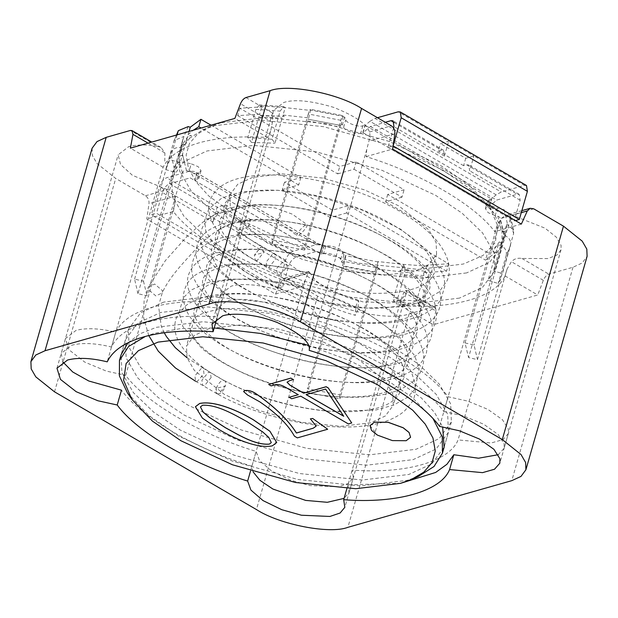 <?xml version="1.0" encoding="UTF-8"?>
<svg xmlns="http://www.w3.org/2000/svg" width="618" height="618" viewBox="0 0 618 618"><rect width="100%" height="100%" fill="white"/><g stroke="black" fill="none" stroke-linecap="round" stroke-linejoin="round"><path stroke-width="0.46" stroke-dasharray="3.09 2.32" d="M220.997 122.781L210.058 126.651L197.652 133.959L189.371 143.523L186.134 155.079L188.42 168.135L196.161 182.009L208.706 195.945L243.801 221.414L295.304 245.446L358.27 263.152L418.587 269.394L463.291 264.041L482.944 255.528L495.296 242.596L497.799 225.848L489.533 206.791L468.977 185.045L440.487 165.415L388.992 141.375L326.018 123.67L265.701 117.428L220.997 122.781M466.636 272.917L420.07 278.486L357.243 271.99L291.65 253.542L238.007 228.506L211.634 210.723L191.147 191.039L179.668 171.14L178.95 153.032L187.378 139.637L202.859 129.803L214.253 125.763L260.819 120.193L323.647 126.69L389.24 145.137L442.882 170.174L472.561 190.63L493.975 213.28L501.994 230.228L501.94 245.647L489.634 262.295L466.636 272.917M459.413 298.108L412.847 303.677L350.02 297.181L284.427 278.733L230.784 253.697L204.411 235.921L183.925 216.23L172.437 196.331L171.727 178.223L184.033 161.576L207.03 150.954L253.596 145.384L316.424 151.881L382.017 170.329L435.659 195.365L462.032 213.14L482.519 232.831L493.998 252.731L494.717 270.839L482.411 287.486L459.413 298.108M413.983 271.619L384.18 275.188L343.971 271.024L301.993 259.22L267.656 243.198L237.675 219.22L230.321 206.482L229.865 194.894L237.745 184.241L252.453 177.443L282.264 173.874L322.472 178.038L364.45 189.842L398.78 205.864L428.768 229.842L436.123 242.58L436.578 254.168L428.699 264.821L413.983 271.619M370.645 422.774L340.842 426.343L300.626 422.179L258.648 410.375L224.319 394.354L194.33 370.375L186.976 357.637L186.52 346.049L194.4 335.396L209.116 328.598L238.919 325.029L279.127 329.193L321.105 340.997L355.443 357.019L385.431 380.997L392.778 393.736L393.233 405.323L385.362 415.976L370.645 422.774M163.685 302.109L140.688 312.731L128.382 329.379L129.1 347.486L140.58 367.386L161.066 387.077L187.439 404.852L241.082 429.889L306.675 448.336L369.502 454.833L416.076 449.263L439.066 438.641L451.372 421.994L450.661 403.886L439.174 383.987L418.687 364.296L392.322 346.52L338.672 321.484L273.079 303.036L210.251 296.54L163.685 302.109M418.54 476.347L407.146 480.379L360.58 485.949L297.752 479.452L232.159 461.005L178.517 435.976L148.838 415.52L127.424 392.87M145.392 336.416L154.763 333.233L180.804 328.575L214.183 327.965M308.235 345.269L349.34 360.495L383.392 377.637L412.028 397.235L433.218 418.95M92.09 148.25L92.376 155.497L96.972 163.453L115.713 178.44L145.454 195.782C148.081 197.613 149.262 200.255 149 203.716L146.783 219.042L275.504 294.091L281.453 280.943L284.342 278.285L287.88 278.818L317.621 296.161C340.765 311.248 391.063 321.012 409.077 313.929L433.218 307.053L406.327 291.372L405.918 290.267L403.902 292.314L401.244 298.996L400.534 305.647C452.538 309.556 496.146 297.142 505.022 275.898L507.131 268.845L511.418 261.7C514.207 258.803 517.714 257.721 521.94 258.455L548.019 258.571L556.903 255.095L561.028 249.796L561.082 245.323L556.262 237.111L544.976 228.15L511.905 215.041L505.957 215.188L501.391 218.316L497.158 225.694L494.786 231.657C474.802 204.805 421.082 173.488 366.072 156.609L366.713 149.641L368.938 141.097C369.989 136.972 370.174 133.944 369.479 131.997C366.845 124.033 354.825 115.79 333.419 107.293C310.761 100.626 294.207 99.027 283.762 102.495L273.171 110.676L272.407 122.349L270.669 130.985L216.98 318.208M270.669 130.985L267.609 137.482C240.51 135.844 217.652 137.629 199.042 142.843C180.626 148.166 168.652 156.3 163.121 167.231L107.231 361.839M145.454 195.782L167.285 189.564C171.572 190.483 174.114 192.739 174.917 196.339L174.763 204.288L125.709 375.358C145.531 402.55 200.302 434.477 256.146 451.41L259.421 460.449L271.557 470.97L290.29 480.07L309.912 485.586L338.409 486.822L348.606 483.376L353.326 477.683L352.19 470.066C405.091 474.261 449.549 461.6 458.077 439.916L491.055 443.013L503.013 439.607L508.336 433.55L508.39 429.077L502.426 419.676L487.888 409.379L467.811 401.121L448.104 396.756C428.274 369.572 373.504 337.637 317.66 320.711C319.452 313.071 308.923 303.847 286.088 293.032C263.09 283.762 239.707 283.191 231.07 286.25L220.479 294.431L221.615 302.055C194.021 300.278 170.777 302.04 151.873 307.331C133.179 312.747 121.128 321.036 115.728 332.198C99.699 328.297 86.474 327.694 76.06 330.383L65.469 338.564L68.938 349.734L84.728 362.086L106.366 371.109L125.709 375.358M167.285 189.564L132.43 175.319L120.549 164.519L118.162 154.809L128.753 146.628C136.254 144.581 145.755 144.427 157.25 146.149L130.352 130.468M275.504 294.091L302.071 286.528L305.199 280.34L308.583 271.387L309.711 272.608L287.88 278.818M302.071 286.528C247.061 269.649 193.341 238.324 173.349 211.48L146.783 219.042M173.349 211.48L174.763 204.288M406.327 291.372L406.018 293.929L401.522 299.475L391.603 302.974L362.604 301.831L328.56 289.765L316.007 280.958L309.711 272.608M433.218 307.053L434.902 307.177L435.829 310.924L433.257 324.736L537.745 294.987L543.346 280.317C544.744 277.073 546.575 275.018 548.838 274.137L572.979 267.262L582.179 263.013L587.1 256.354M305.199 280.34L250.529 471.009M401.244 298.996L346.891 488.56M507.131 268.845L458.077 439.916M497.158 225.694L439.599 426.397M366.713 149.641L309.162 350.344M164.782 161.128L164.89 152.955L161.028 147.493L157.25 146.149M505.022 275.898L537.745 294.987M400.534 305.647L433.257 324.736M163.121 167.231L130.39 148.15M267.609 137.482L234.879 118.401M521.36 224.095L494.786 231.657M366.072 156.609L392.639 149.046M342.766 252.175L343.917 254.933L345.601 255.643C345.501 258.216 344.821 261.847 343.538 266.536L376.022 272.847C377.297 268.158 377.969 264.527 378.038 261.947L375.906 268.969L375.86 267.548L375.056 271.935L339.784 394.933L307.347 388.699L342.619 265.701L343.438 261.352L343.469 262.743L341.793 262.341L340.642 259.591L342.766 252.175C342.843 249.116 329.093 244.357 325.694 246.265L323.593 246.837L196.949 173.001L198.996 172.391L201.043 170.777L198.2 166.682L191.225 163.824L189.1 171.232L196.076 174.091L198.919 178.185L196.872 179.799L194.824 180.41L196.949 173.001M189.1 171.232L186.466 170.622C184.419 170.313 183.036 171.047 182.302 172.816L147.03 295.813L137.961 293.697L174.083 167.733C175.883 163.391 179.305 161.553 184.365 162.225L191.225 163.824M137.961 293.697L134.585 279.104L143.492 281.198L178.764 158.193C179.467 156.439 180.835 155.713 182.858 155.999L179.614 155.234L181.738 147.826L180.997 147.648C175.937 146.96 172.507 148.791 170.707 153.14L174.083 167.733M181.738 147.826L182.773 139.691L183.932 136.454L174.098 140.533L165.717 169.541L169.989 159.668L180.07 162.781L187.293 137.59L188.521 135.975L191.395 135.636L188.142 134.631L193.225 130.259M211.016 125.199L300.827 177.567L284.434 182.233L332.391 210.19L348.784 205.524L448.699 263.778L426.814 265.13L427.571 266.142C429.216 268.977 429.495 272.747 428.398 277.467L420.325 305.624L416.609 300.696L423.84 275.504L423.492 270.954L424.69 272.538L426.814 265.13M427.571 266.142L403.345 264.38L401.221 271.789L400.039 270.221L400.371 274.755L393.148 299.946L396.099 303.863L404.172 275.705C405.269 270.985 404.991 267.215 403.345 264.38L378.031 261.561M401.221 271.789L375.906 268.969M448.699 263.778L446.575 271.186L424.69 272.538M446.575 271.186L346.659 212.932L348.784 205.524M346.659 212.932L330.267 217.598L332.391 210.19M330.267 217.598L282.31 189.641L284.434 182.233M282.31 189.641L298.703 184.975L300.827 177.567M298.703 184.975L201.043 128.034M189.054 131.449L188.142 134.631M177.103 134.848L169.989 159.668M179.614 155.234L180.649 147.107L183.932 136.454L188.204 126.582M194.824 180.41L197.173 173.133L194.013 171.379L189.881 171.124L166.69 177.729C163.469 179.073 161.051 182.032 159.444 186.59L151.371 214.747L156.493 213.295L282.689 286.868L288.637 266.119L238.154 236.694L242.403 221.87L250.599 219.537L225.361 204.821L217.165 207.154L212.916 221.978C214.523 217.412 216.941 214.461 220.162 213.11L223.237 212.229L248.475 226.945L245.4 227.826C242.179 229.17 239.761 232.129 238.154 236.694M245.4 227.826L295.883 257.25L316.37 251.418L321.244 254.114L323.368 246.706L320.209 244.96L316.076 244.697L292.886 251.302C289.657 252.654 287.246 255.605 285.64 260.17L277.567 288.328L282.689 286.868M212.916 221.978L162.441 192.546C164.048 187.98 166.466 185.029 169.687 183.677L190.174 177.845L321.468 254.245L323.593 246.837M325.694 246.265L323.569 253.674L321.468 254.245M323.569 253.674C326.968 251.765 340.719 256.532 340.642 259.591M343.917 254.933L341.793 262.341M345.593 255.327L343.469 262.743M396.099 303.863L420.325 305.624M416.609 300.696L393.148 299.946M181.808 143.863L185.014 144.859C183.021 144.427 181.669 145.083 180.958 146.829L173.735 172.02L180.07 162.781M187.996 136.393L181.082 146.489L187.293 137.59M173.735 172.02L165.717 169.541M162.441 192.546L156.493 213.295M295.883 257.25C292.654 258.602 290.244 261.561 288.637 266.119M343.538 266.536L307.424 392.5L307.347 388.699M190.174 177.845L316.37 251.418M134.585 279.104L170.707 153.14M143.492 281.198L147.03 295.813M339.784 394.933L339.9 398.811L307.424 392.5M376.022 272.847L339.9 398.811M292.886 251.302L166.69 177.729M223.237 212.229L225.361 204.821M248.475 226.945L250.599 219.537M277.567 288.328L151.371 214.747M506.806 224.179L513.674 230.182L513.581 233.681L477.467 359.645L468.56 357.552L503.832 234.554L503.647 232.538L501.43 230.823L504.682 231.588L506.806 224.179L505.763 232.306L504.605 235.551C509.302 237.513 511.264 240.811 510.499 245.439L502.419 273.589L498.154 283.469L488.073 280.348L495.296 255.157C495.613 253.287 494.809 251.966 492.894 251.194L496.146 252.198L485.501 260.108L487.625 252.692L387.71 194.438L404.102 189.772L356.146 161.816L339.753 166.481L239.838 108.227L261.731 106.875L259.452 104.898L255.891 109.355L247.818 137.513L251.526 142.441L258.757 117.25L259.537 115.751L260.804 115.875L259.606 114.284L261.731 106.875M510.499 245.439L506.227 255.311C506.999 250.684 505.03 247.385 500.333 245.423L498.27 244.782L487.625 252.692M260.966 105.863L285.192 107.625L283.067 115.033L284.249 116.601C283.484 115.821 282.805 116.292 282.217 117.999L274.995 143.191L272.044 139.274L280.116 111.116L283.677 106.659L285.192 107.625L310.506 110.444L308.428 119.274L340.85 125.469L342.944 116.671L342.727 115.581L310.275 109.278L310.506 110.444M342.944 116.671L344.628 117.072L345.771 119.822C345.694 122.882 359.444 127.648 362.843 125.74L365.176 125.299L491.596 199.004L489.549 199.614L487.494 201.229L490.337 205.323L497.312 208.173L495.188 215.589L498.888 216.632L500.147 218.03L500.286 219.938L465.022 342.936L468.56 357.552M513.581 233.681L510.213 219.089L510.306 215.589L504.172 209.772L497.312 208.173M504.682 231.588L503.639 239.722L502.48 242.959L504.605 235.551L500.333 245.423M515.389 220.611L514.199 220.95L520.147 200.209L519.259 194.407L517.15 194.253L496.663 200.085L489.464 206.412L487.424 207.022L485.369 208.637L488.212 212.731L495.188 215.589M489.464 206.412L491.596 199.004M344.628 117.072L342.496 124.481L343.647 127.231C343.569 130.298 357.32 135.056 360.719 133.148L363.052 132.708L489.24 206.281L491.364 198.872L496.177 194.855L501.206 191.989L524.396 185.385L473.921 155.952L465.725 158.285L440.487 143.577L448.683 141.244L398.201 111.812M496.177 194.855L369.981 121.282L365.176 125.299L363.052 132.708L370.468 126.512L385.308 122.287M362.82 132.576L364.944 125.168M340.819 124.079L342.496 124.481M340.75 120.286L308.266 113.975C309.556 109.726 310.298 108.42 310.499 110.058L342.936 116.354C342.766 114.724 342.032 116.037 340.75 120.286L304.628 246.242L304.705 250.043L339.97 127.045L340.85 125.469L308.428 119.274C308.351 118.579 308.058 119.096 307.532 120.819L272.268 243.816L304.705 250.043M283.067 115.033L308.382 117.853M239.838 108.227L237.714 115.636L259.606 114.284M237.714 115.636L337.629 173.89L339.753 166.481M337.629 173.89L354.021 169.224L356.146 161.816M354.021 169.224L401.978 197.181L404.102 189.772M401.978 197.181L385.586 201.847L387.71 194.438M385.586 201.847L485.501 260.108M498.27 244.782L496.146 252.198M506.227 255.311L498.154 283.469M502.48 242.959L499.274 241.97C501.167 242.743 501.955 244.064 501.631 245.925L494.408 271.117L502.419 273.589M526.505 185.539L524.396 185.385M369.981 121.282L375.01 118.417L501.206 191.989M377.467 117.714L375.01 118.417M393.566 127.988L388.004 147.378L393.125 145.918M260.804 115.875L283.809 116.254L260.124 115.473M272.044 139.274L247.818 137.513M251.526 142.441L274.995 143.191M494.408 271.117L488.073 280.348M370.468 126.512L496.663 200.085M465.725 158.285L463.6 165.701L466.675 164.821L468.784 164.975L469.672 170.777L473.921 155.952L448.683 141.244L444.435 156.06L443.539 150.259L441.437 150.112L438.363 150.985L440.487 143.577M463.6 165.701L438.363 150.985M272.268 243.816L272.152 239.939L304.628 246.242M308.266 113.975L272.152 239.939M388.004 147.378L514.199 220.95M465.022 342.936L474.091 345.045L477.467 359.645M510.213 219.089L474.091 345.045M217.714 394.052C215.952 393.604 215.419 391.766 216.107 388.521L216.91 393.743L218.811 393.882L225.331 385.895C223.616 390.885 221.074 393.604 217.714 394.052L217.065 393.828C259.004 417.459 324.187 431.804 366.381 425.632C383.013 423.438 395.752 418.54 404.612 410.924L411.047 403.361C416.578 395.875 416.717 385.593 411.449 372.515C407.486 364.28 400.951 356.192 391.835 348.235C354.917 314.716 273.117 289.147 223.113 294.037C207.115 295.296 194.755 299.12 186.033 305.501L178.563 313.45C173.233 322.48 173.503 332.26 179.367 342.781C189.038 359.012 208.351 373.751 237.304 387.007C267.092 400.294 298.27 408.428 330.846 411.403L376.084 409.958L393.882 405.014L407.548 397.22L414.917 389.131L419.22 369.054L414.724 355.744L397.513 334.686L369.796 314.925L336.571 298.934L299.769 286.968L263.029 280.124L229.966 279.035L207.741 282.542L191.155 290.043L183.407 297.721L178.996 312.476L182.882 326.598L202.256 348.761C221.962 364.373 248.127 376.941 280.765 386.482C318.247 396.91 351.472 399.792 380.433 395.118C393.195 392.847 403.392 388.807 411.04 382.998C417.668 378.193 424.697 369.062 423.631 355.566C422.164 343.276 414.531 331.07 400.734 318.942C370.097 291.225 308.204 267.949 259.166 264.527C233.017 262.55 212.901 265.392 198.826 273.056C189.703 277.606 184.504 285.4 183.245 296.431C183.724 306.157 187.347 314.686 194.122 322.024C226.644 364.234 351.001 397.946 401.638 375.667C410.568 372.237 417.382 367.486 422.079 361.414L426.258 353.851L427.98 342.001C426.922 329.278 419.274 316.679 405.053 304.187C382.218 284.736 351.912 269.641 314.145 258.896C270.027 247.231 235.079 246.018 209.293 255.257C202.75 257.861 197.559 261.352 193.728 265.732C187.463 273.766 183.901 282.851 192.623 299.205C196.609 305.91 202.604 312.507 210.599 318.996C240.92 344.257 302.078 365.485 351.75 367.478C379.019 368.737 400.178 365.014 415.226 356.308L426.273 346.659C430.615 340.92 432.6 334.462 432.237 327.301C431.82 320.781 429.541 314.245 425.377 307.671C419.8 298.888 411.418 290.336 400.232 282.032C363.199 253.828 295.821 232.947 249.402 234.307C231.541 234.631 217.412 237.721 207.03 243.585C201.792 246.597 197.822 250.367 195.118 254.902C191.016 264.388 190.614 272.19 193.89 278.293C200.24 293.388 215.752 307.586 240.433 320.889C283.191 344.311 348.405 358.031 389.873 351.209C405.215 348.9 417.073 344.234 425.439 337.196C432.979 330.692 436.671 322.704 436.524 313.241L434.856 303.855C431.982 295.118 426.119 286.497 417.266 277.984C386.258 246.976 314.941 220.703 262.789 219.56C241.236 218.857 224.334 221.777 212.09 228.305C202.627 233.009 193.681 243.6 196.617 258.432C198.896 268.282 205.678 278.007 216.98 287.594C236.733 304.01 263.654 317.212 297.745 327.2C344.025 340.549 393.102 342.009 419.027 329.209C425.176 326.265 430.089 322.611 433.782 318.255C438.371 312.801 440.704 306.551 440.788 299.498C440.758 293.056 438.85 286.551 435.057 279.993C421.515 258.44 395.381 239.9 356.656 224.38C315.412 207.988 267.803 200.896 237.459 206.536C221.754 209.224 210.738 215.041 204.419 223.979C201.352 228.645 199.969 233.728 200.271 239.22L201.723 246.791C204.612 255.358 210.846 263.786 220.417 272.075C251.263 299.807 319.993 323.229 372.43 323.253C396.462 323.492 415.211 319.552 428.66 311.426C434.021 308.065 438.116 304.048 440.943 299.367L445.03 285.261L443.755 275.574L429.108 251.727L400.464 229.1L362.503 210.197L319.684 196.686L277.706 190.244L242.001 191.657L221.955 197.945L208.853 208.876L204.604 220.417L205.84 231.549L220.394 253.318L248.606 273.898L284.574 290.468L325.439 302.364L366.366 308.073L402.573 306.76L423.685 301.252L439.166 291.874L447.239 280.448C449.564 274.608 449.904 268.359 448.259 261.715C443.438 244.929 428.737 229.008 404.157 213.944C361.746 187.385 294.933 170.769 253.473 175.829C228.961 178.432 214.307 187.107 209.525 201.862C208.397 205.609 207.517 213.21 213.303 224.125C220.75 236.98 234.755 249.093 255.311 260.456L257.181 260.58L263.577 252.53L262.619 247.223L260.75 247.1L254.353 255.149L255.311 260.456M211.109 377.606L204.589 385.586L202.689 385.454L201.893 380.232L208.413 372.252L210.305 372.391L211.109 377.606M223.855 380.441C225.562 380.866 226.057 382.681 225.331 385.895L216.107 388.521C218.764 382.751 221.344 380.055 223.855 380.441L203.33 368.274L203.948 373.766L197.242 381.445L195.558 381.244L194.933 375.752L201.638 368.073L203.33 368.274L187.007 357.737M262.774 247.308L260.873 247.169L254.353 255.149L263.577 252.53L262.774 247.308L274.562 254.183L272.662 254.044L266.142 262.024L266.945 267.246L268.838 267.378L275.365 259.398L274.562 254.183L286.211 261.669L287.277 267.053L279.923 274.5L277.451 273.99C287.316 281.646 298.788 289.193 311.874 296.632C323.206 304.18 337.691 310.406 355.319 315.319L354.971 314.593L356.408 304.713L358.44 300.526L358.795 301.252L357.351 311.132L355.319 315.319M148.768 335.566L143.639 317.737L144.087 300.626L148.312 287.015L147.996 289.209L155.86 295.922L162.225 292.94L162.549 290.738L154.685 284.033L148.312 287.015L165.423 260.549L186.582 236.872L203.013 222.063L215.867 214.006L248.637 205.833L275.288 208.011L292.183 214.106L307.169 224.72C308.513 226.319 297.791 237.745 296.833 235.721C295.489 234.122 306.211 222.696 307.169 224.72M164.233 332.778L161.228 326.126L158.556 305.98L162.225 292.94C169.425 276.694 183.894 262.302 196.725 248.135C204.064 240.093 212.244 233.465 221.267 228.235L233.365 223.446C256.223 217.737 281.916 221.105 296.895 235.798L296.833 235.721M128.019 342.758L140.232 333.674L156.462 327.301L203.028 321.731L265.856 328.228L331.449 346.675L385.091 371.712L421.461 398.054L434.516 412.476L442.65 426.845M451.372 421.994L444.149 447.185L431.843 463.832L408.846 474.454L362.279 480.024L299.452 473.527L233.859 455.08L180.217 430.043L153.843 412.268L133.357 392.577L121.877 372.677L121.159 354.57L125.408 339.753L137.714 323.106L160.711 312.484L207.277 306.914L270.105 313.411L335.698 331.858L389.34 356.895L415.713 374.67L436.2 394.361L447.687 414.261L448.398 432.368L436.092 449.016L413.094 459.637L366.528 465.207L303.701 458.71L238.108 440.263L184.465 415.226L158.092 397.444L137.605 377.76L126.126 357.861L125.408 339.753M62.827 361.862L61.221 353.388L71.812 345.207C82.225 342.511 95.45 343.121 111.479 347.022C116.879 335.852 128.93 327.563 147.625 322.156C166.528 316.856 189.772 315.103 217.366 316.872L216.23 309.247L226.821 301.074C235.45 298.007 258.842 298.579 281.839 307.849C304.674 318.672 315.203 327.895 313.411 335.528L317.66 320.711M111.479 347.022L115.728 332.198M221.615 302.055L217.366 316.872M313.411 335.528C369.255 352.461 424.025 384.388 443.855 411.58L448.104 396.756M443.855 411.58L463.562 415.937L483.639 424.203L498.178 434.493L504.141 443.902L504.087 448.374L498.232 454.709M400.958 483.206L347.942 484.883L352.19 470.066M253.048 471.797L251.897 466.227L256.146 451.41M347.942 484.883L349.077 492.507L344.079 498.371M251.897 466.227C196.053 449.301 141.283 417.366 121.46 390.174M298.193 394.678L284.612 386.69C280.68 384.589 277.204 384.017 274.183 384.983L271.163 385.848L268.675 384.396M293.341 379.529L289.649 380.58L287.053 382.187M351.735 422.913L348.374 423.863L300.757 396.099L291.681 398.687L289.201 397.235M343.399 416.3L325.632 389.023L306.196 394.608M297.358 437.876L294.477 436.123C288.058 424.581 276.493 413.141 259.799 401.793L247.455 394.887L243.608 391.495M327.687 429.186L297.374 437.814M316.169 426.134L310.39 418.78M276.717 442.503L272.299 445.81C257.119 448.969 233.001 437.822 219.228 429.587L202.457 418.108L195.427 406.706M271.302 442.558L268.838 437.405L262.905 432.013L247.115 421.654C235.072 415.057 217.497 404.435 202.611 405.176L200.417 406.914M370.004 425.617L377.436 435.072L392.422 440.534L406.173 440.649L410.599 437.25M317.621 296.161L256.431 509.556M54.523 391.835L115.713 178.44M409.077 313.929L347.888 527.324M281.453 280.943L307.362 273.558M174.917 196.339L149 203.716M572.979 267.262L511.789 480.657M403.902 292.314L435.829 310.924M543.346 280.317L511.418 261.7M521.94 258.455L548.838 274.137M148.034 143.129L164.89 152.955M272.407 122.349L240.479 103.731M245.972 97.551L272.862 113.233M533.736 208.822L511.905 215.041M501.391 218.316L521.283 212.654M394.856 133.72L368.938 141.097M369.479 131.997L391.31 125.786M378.038 261.947L345.601 255.643M184.365 162.225L180.997 147.648M428.398 277.467L404.172 275.705M173.797 141.391L176.555 135.01M196.872 179.799L198.996 172.391M320.209 244.96L194.013 171.379M400.039 270.221L423.492 270.954M423.84 275.504L400.371 274.755M375.86 267.548L343.438 261.352M186.466 170.622L182.858 155.999M185.014 144.859L191.395 135.636M316.076 244.697L189.881 171.124M182.302 172.816L178.764 158.193M375.056 271.935L342.619 265.701M169.687 183.677L220.162 213.11M285.64 260.17L159.444 186.59M504.172 209.772L507.548 224.357M487.424 207.022L489.549 199.614M362.843 125.74L360.719 133.148M343.647 127.231L345.771 119.822M255.891 109.355L280.116 111.116M258.757 117.25L282.217 117.999M497.822 216.2L501.43 230.823M499.274 241.97L492.894 251.194M501.631 245.925L495.296 255.157M503.832 234.554L500.286 219.938M307.532 120.819L339.97 127.045M466.675 164.821L517.15 194.253M394.238 122.588L441.437 150.112M520.147 200.209L469.672 170.777M444.435 156.06L393.952 126.628M358.44 300.526C350.638 299.313 341.097 295.319 328.173 288.328C312.268 279.908 298.278 271.024 286.211 261.669L283.747 261.159L276.393 268.606L277.451 273.99L255.273 260.441M210.058 126.651L202.859 129.803M178.95 153.032L171.727 178.223M229.865 194.894L186.52 346.049M128.382 329.379L121.159 354.57M489.533 206.791L493.975 213.28M501.94 245.647L494.717 270.839M436.578 254.168L393.233 405.323M211.982 324.071L273.171 110.676M56.972 368.204L118.162 154.809M308.583 271.387L284.342 278.285M406.018 293.929L344.829 507.324M561.028 249.796L499.838 463.191M434.902 307.177L405.918 290.275M161.028 147.493L151.734 142.078M521.855 210.661L505.957 215.188M176.478 135.033L174.098 140.533M182.773 139.691L180.649 147.107M201.043 170.777L198.919 178.185M505.763 232.306L503.639 239.722M513.674 230.182L510.306 215.589M485.369 208.637L487.494 201.229M283.677 106.659L259.452 104.898M503.94 233.728L500.147 218.03M443.539 150.259L393.063 120.834M519.259 194.407L468.784 164.975M216.91 393.743L195.558 381.244M224.481 380.649C253.156 396.076 285.292 406.018 320.881 410.476C352.847 413.566 375.899 411.032 390.043 402.866C402.434 394.292 401.569 388.753 397.783 378.988C393.859 370.46 384.968 361.198 371.117 351.202C329.865 320.727 248.312 301.368 211.348 310.978C203.26 312.909 197.59 315.319 194.338 318.208L190.421 323.399C189.031 325.995 189.842 330.166 192.855 335.906C200.039 348.166 216.933 360.611 243.554 373.241C258.046 379.8 273.627 385.161 290.29 389.325C304.566 392.863 318.494 395.196 332.09 396.331C360.642 398.286 381.321 395.551 394.145 388.135C400.248 384.296 403.562 380.394 404.11 376.447L403.631 368.305C402.04 362.202 396.934 355.018 388.32 346.768C367.347 326.876 325.122 307.316 285.06 299.05C249.695 292.159 223.345 292.175 206.026 299.089C199.954 301.545 196.13 304.813 194.562 308.884C191.557 314.485 197.289 323.863 211.773 337.011C245.894 366.559 332.631 389.888 377.745 380.24C393.365 377.876 406.613 370.298 408.297 361.885C409.216 358.749 408.598 354.678 406.443 349.68C401.406 338.54 388.575 326.667 367.949 314.06C333.511 293.349 281.708 278.911 244.906 279.042C227.215 279.189 214.438 281.522 206.574 286.041C198.509 292.152 193.009 294.037 205.655 312.252C231.557 348.699 354.16 381.932 396.161 361.576C416.347 351.881 415.45 344.944 408.923 331.518C402.758 321.012 390.383 310.174 371.797 298.996C333.898 276.215 275.219 261.514 238.571 264.543C211.534 266.621 203.554 275.327 203.005 279.413C201.854 282.017 202.735 286.057 205.647 291.526C214.562 306.273 235.914 320.557 269.695 334.384C309.541 350.058 359.212 356.601 388.591 350.151C396.563 348.452 402.828 346.196 407.401 343.376C417.312 336.354 420.534 331.457 413.241 316.81L403.415 304.558C387.409 289.039 363.956 275.69 333.063 264.527C295.443 251.039 253.496 246.227 229.502 251.456C223.198 252.793 218.254 254.523 214.67 256.632C206.829 261.939 204.597 267.339 207.988 272.824C209.587 277.297 213.604 282.58 220.031 288.683C239.359 306.984 281.468 325.871 322.704 333.426C364.628 342.001 404.203 336.995 415.582 325.732C419.869 321.267 425.037 317.575 417.737 302.411C409.518 288.305 391.549 274.384 363.824 260.634C324.913 241.669 273.45 231.449 242.078 235.35C222.449 238.509 212.213 243.492 211.364 250.313L211.402 255.265L215.659 264.241C227.084 281.916 267.609 304.767 311.48 315.219C361.963 328.923 413.403 322.635 422.21 308.521C424.659 305.624 425.802 302.418 425.655 298.903C425.678 295.481 424.172 291.24 421.144 286.18C410.676 268.359 376.084 245.933 336.679 233.218C296.941 219.714 253.589 216.331 231.959 223.33C220.981 227.378 215.512 231.511 215.558 235.728L215.373 238.386C214.994 244.867 222.14 254.021 236.81 265.856C269.193 290.885 338.061 311.186 383.639 307.888C408.977 305.485 423.763 300.054 427.98 291.588C431.294 288.251 430.599 281.793 425.91 272.221C416.169 254.624 382.179 232.036 342.92 219.066C302.805 205.099 258.54 201.391 236.455 208.444L226.111 212.978C221.746 216.107 219.599 219.089 219.653 221.924L220.618 228.057C222.851 234.74 229.973 242.627 241.993 251.719C273.419 275.404 337.312 294.848 382.357 293.28C403.16 292.53 417.838 289.031 426.397 282.781C430.012 280.085 432.283 277.428 433.21 274.809C435.373 273.233 434.531 267.733 430.684 258.316C421.685 240.881 388.042 217.999 348.683 204.767C311.827 191.789 271.124 187.107 247.262 192.028C239.096 193.728 233.156 195.976 229.44 198.787C226.288 201.244 224.519 203.538 224.156 205.67C223.477 207.64 223.816 210.437 225.191 214.067C229.116 223.979 241.592 235.033 262.619 247.223M444.149 447.185L448.398 432.368M220.479 294.431L216.23 309.247M508.336 433.55L504.087 448.374M353.326 477.683L349.077 492.507M65.469 338.564L61.221 353.388"/><path stroke-width="0.93" d="M131.866 399.352L123.608 380.294L126.103 363.554L138.455 350.622L158.108 342.102L202.812 336.756L263.129 342.99L326.095 360.703L377.598 384.736L412.693 410.197L425.238 424.133L432.979 438.007L435.273 451.063L432.028 462.627L423.747 472.183L411.341 479.491L400.402 483.369L355.698 488.714L295.381 482.48L232.414 464.767L180.912 440.734L152.422 421.097L131.866 399.352L127.424 392.87L119.405 375.914L119.459 360.495L128.575 346.474L145.392 336.416M214.183 327.965L260.224 333.411L308.235 345.269M433.218 418.95L442.279 436.841L442.449 453.11L434.021 466.505L418.54 476.347L411.341 479.491M216.98 318.208L213.117 331.688L211.982 324.071L222.573 315.891C231.202 312.824 254.593 313.396 277.59 322.673C300.425 333.488 310.954 342.712 309.162 350.344C365.006 367.277 419.776 399.213 439.599 426.397L459.313 430.754L479.39 439.019L493.929 449.317L499.892 458.718L499.838 463.191L494.508 469.24L482.558 472.646L449.58 469.556C441.051 491.24 396.594 503.894 343.693 499.707L344.829 507.324L340.109 513.017L329.904 516.455L301.414 515.227L281.793 509.711L263.059 500.611L250.923 490.089L247.648 481.051C191.804 464.118 137.034 432.183 117.211 404.999L121.46 390.174L88.783 381.005L72.731 371.99L62.827 361.862M117.211 404.999L97.86 400.75L76.23 391.727L60.44 379.375L56.972 368.204L67.563 360.024C77.976 357.335 91.201 357.938 107.231 361.839C112.63 350.669 124.681 342.38 143.376 336.972C162.279 331.681 185.524 329.919 213.117 331.688M525.91 469.75L525.624 462.503L521.028 454.547L502.287 439.56L563.477 226.165L582.218 241.151L586.814 249.108L587.1 256.354L525.91 469.75L520.989 476.408L511.789 480.657L347.888 527.324C329.873 534.408 279.575 524.643 256.431 509.556L54.523 391.835L35.782 376.849L31.186 368.892L30.9 361.646L35.821 354.987L45.021 350.738L106.211 137.343L97.011 141.592L92.09 148.25L30.9 361.646M502.287 439.56L300.379 321.839C277.235 306.752 226.937 296.988 208.923 304.071L45.021 350.738M250.529 471.009L247.648 481.051M563.477 226.165L533.736 208.822L530.198 208.289L527.308 210.939L521.36 224.095L392.639 149.046L394.856 133.72C395.118 130.259 393.936 127.617 391.31 125.786L361.569 108.444C338.425 93.357 288.127 83.592 270.112 90.676L245.972 97.551C243.708 98.432 241.877 100.495 240.479 103.731L234.879 118.401L130.39 148.15L132.963 134.345L132.036 130.591L130.352 130.468L106.211 137.343M346.891 488.56L343.693 499.707M498.232 454.709L478.502 458.216L453.828 454.74L449.58 469.556M176.555 135.01L178.37 130.653L188.204 126.582L190.267 127.215L200.912 119.305L211.016 125.199M201.043 128.034L198.787 126.713L200.912 119.305M190.267 127.215L189.054 131.449M193.225 130.259L198.787 126.713M178.061 131.51L177.103 134.848M527.393 191.341L526.505 185.539L400.31 111.966L401.198 117.76L527.393 191.341L519.321 219.49L515.389 220.611M400.31 111.966L398.201 111.812L377.467 117.714M393.094 145.925L401.198 117.76M385.308 122.287L390.955 120.68L393.063 120.834L393.952 126.628L393.566 127.988M519.321 219.49L393.125 145.918M442.65 426.845L444.149 447.185L442.449 453.11M119.459 360.495L121.159 354.57L128.019 342.758M453.828 454.74L446.938 464.272L435.659 472.453L400.958 483.206M344.079 498.371L327.277 502.303L305.663 500.41L272.901 489.039L259.977 480.364L253.048 471.797M284.589 386.744C280.657 384.651 277.188 384.079 274.168 385.045L271.14 385.902L268.66 384.458L290.846 378.139L293.326 379.591L289.626 380.642L287.046 382.218L289.973 385.215L303.639 393.179L326.157 386.768L328.228 387.98L351.719 422.967L348.359 423.925L300.742 396.161L291.665 398.749L289.178 397.297L298.255 394.717L284.589 386.744M343.724 416.262L325.616 389.077L306.119 394.632L343.724 416.262M268.66 384.458L290.862 378.085L293.326 379.591M287.053 382.187L289.989 385.153L303.654 393.125L326.173 386.714L328.243 387.919L351.719 422.967M289.178 397.297L298.278 394.655M306.134 394.57L343.739 416.208M245.06 390.591C248.544 390.205 252.005 391.14 255.466 393.403C274.268 406.443 287.926 419.653 296.424 433.033L313.226 428.243L316.153 426.165L310.375 418.834L312.77 418.517L327.671 429.247L297.358 437.876L294.454 436.184C288.034 424.643 276.478 413.195 259.784 401.847L247.439 394.941L243.6 391.526L245.083 390.53C248.56 390.143 252.028 391.086 255.481 393.342C274.292 406.389 287.942 419.599 296.439 432.971L313.241 428.189L316.169 426.134M327.671 429.247L312.77 418.517M310.375 418.834L312.785 418.456M243.608 391.495L245.083 390.53M219.212 429.649L202.418 418.147L195.419 406.737L199.653 403.515C215.025 400.325 239.521 411.511 253.473 419.892L269.919 431.271L276.709 442.534L272.283 445.864C257.096 449.031 232.986 437.876 219.212 429.649M269.34 444.149L271.294 442.588L268.815 437.459L262.889 432.075L247.1 421.708C235.056 415.111 217.474 404.489 202.596 405.238L200.417 406.914L203.129 412.082L209.471 417.474L225.585 427.834C237.513 434.199 254.848 445.369 269.34 444.149L271.302 442.558M195.427 406.706L199.668 403.461C215.049 400.263 239.537 411.449 253.488 419.838L269.935 431.209L276.709 442.534M200.425 406.891L203.167 412.051L209.51 417.436L225.601 427.772C237.536 434.145 254.863 445.308 269.355 444.087M374.438 422.218L369.997 425.64L371.534 430.422L377.42 435.126L392.407 440.595L406.157 440.711L410.591 437.281L409.062 432.507L403.168 427.795L388.181 422.333L374.438 422.218M410.599 437.25L409.077 432.445L403.191 427.741L388.204 422.272L374.454 422.156L370.004 425.617M208.923 304.071L270.112 90.676M300.379 321.839L361.569 108.444M132.963 134.345L148.034 143.129M521.283 212.654L527.308 210.939M390.955 120.68L394.238 122.588M151.734 142.078L132.036 130.591M530.198 208.289L521.855 210.661M178.37 130.653L176.478 135.033M187.007 357.737L175.28 347.664L166.497 336.656L164.233 332.778M195.558 381.244L175.435 367.949L158.293 351.194L148.768 335.566"/></g></svg>
